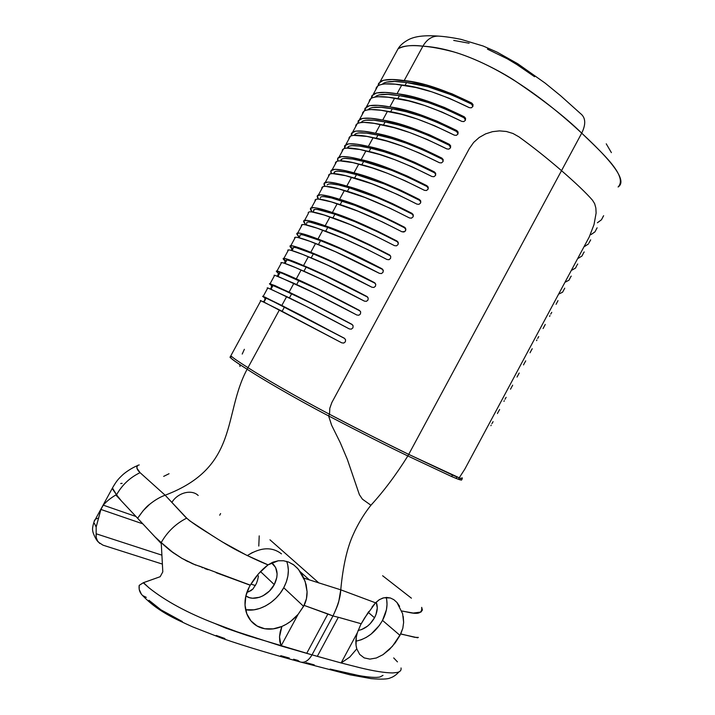 <?xml version="1.0" encoding="UTF-8"?>
<svg xmlns="http://www.w3.org/2000/svg" width="715" height="715" viewBox="0 0 715 715"><rect width="100%" height="100%" fill="white"/><g stroke="black" fill="none" stroke-linecap="round" stroke-linejoin="round"><path stroke-width="1.07" d="M603.63 215.707L601.467 219.773L597.374 222.785M596.945 228.067L594.996 231.821M588.937 242.975L590.679 239.874M582.448 255.067L583.243 253.503L582.037 255.961L578.301 258.294M576.746 265.605L575.557 268.036L571.937 270.145M569.462 279.261L570.248 277.715L569.069 280.119L565.574 282.005M564.743 288.181L562.58 292.212L559.202 293.874M557.986 300.64L556.091 304.295M549.942 315.61L549.594 316.405M545.25 324.476L543.087 328.516M536.911 339.884L536.581 340.635M532.228 348.732L530.396 352.021M530.396 352.03L530.065 352.763M525.722 360.878L523.872 364.176M523.55 364.927L523.872 364.185M519.197 373.024L517.034 377.046M512.673 385.171L510.51 389.201M504.263 400.704L503.977 401.365M499.615 409.498L497.729 412.886M497.443 413.556L497.72 412.895M491.178 425.085L490.91 425.711M472.892 106.446L471.507 104.095L471.757 103.058L473.035 104.596L472.829 106.562L471.274 107.831L469.272 107.643L449.467 98.357L431.735 91.815L415.933 87.525L395.431 84.2L384.947 83.914L381.041 84.513M465.465 120.147L464.08 117.796L464.303 116.813L465.554 118.279L465.376 120.317L463.821 121.586L461.819 121.398L442.04 112.049L424.37 105.373L408.658 100.904L388.325 97.24L377.976 96.722L374.133 97.204M458.029 133.848L456.653 131.515L456.84 130.577L458.118 132.105L457.913 134.08L456.358 135.35L454.356 135.162L434.604 125.742L417.006 118.94L401.383 114.284L381.229 110.289L370.987 109.547L367.206 109.913M450.593 147.549L449.217 145.234L449.378 144.341L450.656 145.878L450.45 147.862L448.895 149.122L446.893 148.934L427.168 139.461L409.632 132.516L394.108 127.681L374.115 123.355L364.007 122.372L360.28 122.623M443.148 161.259L441.915 158.122L443.184 159.66L442.978 161.644L441.423 162.913L439.421 162.725L419.723 153.18L402.25 146.101L386.815 141.087L367.001 136.422L353.353 135.35M435.703 174.978L434.434 171.922L435.712 173.45L435.507 175.443L433.951 176.703L431.94 176.516L412.269 166.908L394.859 159.704L379.522 154.494L359.886 149.498L346.418 148.077M428.249 188.689L426.953 185.721L428.231 187.259L428.026 189.243L426.471 190.512L424.46 190.324L404.815 180.645L387.467 173.307L372.229 167.918L352.763 162.591L339.482 160.812M420.786 202.408L419.473 199.53L420.742 201.067L420.536 203.06L418.981 204.329L416.97 204.141L397.352 194.4L372.247 183.925L345.631 175.684L332.538 173.566M413.324 216.118L411.983 213.356L413.252 214.893L413.047 216.886L411.483 218.155L409.481 217.959L389.89 208.163L364.891 197.465L338.499 188.787L325.593 186.32M405.843 229.819L404.484 227.182L405.754 228.728L405.548 230.722L403.984 231.991L401.982 231.794L382.409 221.927L357.527 211.014L331.367 201.907L318.64 199.092M311.981 211.863L310.551 208.297L314.001 207.6L317.308 208.128L332.395 212.534L352.62 220.05L377.431 231.115L396.977 241.027L398.353 243.511L396.977 241.027L398.255 242.573L398.049 244.566L396.485 245.835L394.483 245.647L374.937 235.709L350.162 224.573L324.217 215.027L311.677 211.863M298.584 236.468L298.405 237.577L298.495 236.245L296.886 233.385L300.077 233.17L317.969 239.033L322.778 230.194C338.293 235.512 359.69 245.281 386.967 259.5L388.978 259.697L390.542 258.428L390.748 256.426L389.469 254.88L390.748 256.426L390.542 258.428L388.978 259.697L386.967 259.5L367.447 249.499L342.789 238.14L317.076 228.157L304.715 224.644M382.65 269.269L383.338 270.86L381.962 268.742L383.231 270.297L383.026 272.29L381.461 273.568L379.451 273.362L335.406 251.725L309.917 241.304L297.753 237.434M375.786 284.49L374.445 282.613L375.715 284.168L375.5 286.17L373.936 287.439L371.934 287.242L328.024 265.31L302.758 254.451L290.782 250.241M277.527 276.124L278.224 275.927L277.778 275.695L278.35 273.228L276.339 271.092L282.139 272.701L296.305 278.859L301.122 270.002C316.102 276.348 337.194 286.724 364.409 301.131L366.411 301.328L367.975 300.059L368.189 298.057L366.92 296.502L368.189 298.057L367.975 300.059L366.411 301.328L364.409 301.131L320.633 278.913L295.599 267.616L283.801 263.048M360.548 311.642L359.386 310.39L360.655 311.955L360.449 313.957L358.885 315.226L356.874 315.029L313.233 292.515L276.821 275.865M352.817 325.182L351.852 324.297L353.121 325.852L352.915 327.863L351.342 329.132L349.34 328.936L305.832 306.136L269.832 288.69M344.469 338.302L345.577 339.777L345.372 341.779L343.799 343.057L341.797 342.851L262.843 301.524M311.901 211.631L312.571 211.98L311.901 211.631C310.069 209.379 309.935 208.065 311.499 207.69C314.6 207.189 321.571 208.807 332.395 212.534L337.194 203.712C353.067 208.342 374.66 217.709 401.982 231.794L404.896 231.508L405.852 229.747L405.271 227.835L385.912 218.441L355.006 205.393L331.34 197.912L323.868 196.589M305.287 224.161L305.251 224.733L305.198 223.938L306.243 224.474L305.198 223.938L303.723 220.837L307.039 220.381L314.457 222.177L331.429 228.085L352.906 236.942L369.95 244.905L389.523 255.38L371.005 245.915L347.347 235.11L327.747 227.433L309.97 222.106M298.495 236.245L299.54 236.79L298.495 236.245C296.528 234.225 296.269 233.144 297.717 232.992C300.604 232.893 307.352 234.913 317.969 239.033L345.488 250.599L362.46 258.705L382.033 269.189L339.991 248.65L320.552 240.66L303.017 234.886M291.506 250.429L291.783 248.57L292.828 249.115L290.04 245.951L293.105 245.969L305.144 250.071L338.061 264.273L374.544 283.015L332.627 262.199L313.349 253.905L296.055 247.667M284.543 263.281L285.07 260.895L286.116 261.44L283.194 258.517L286.125 258.776L297.985 263.227L330.625 277.956L367.045 296.85L325.262 275.758L306.145 267.151L289.083 260.457M278.35 273.228L279.395 273.782L278.35 273.228C276.196 271.557 275.749 270.815 277.009 271.012C279.565 271.521 286 274.14 296.305 278.859L323.189 291.649L359.547 310.694L317.889 289.325L282.112 273.264M270.601 288.771L271.512 288.243L271.074 288.011L271.629 285.571L272.665 286.125L269.483 283.685L275.087 285.643L315.744 305.359L352.039 324.547L310.516 302.901L275.141 286.072M263.88 301.095L264.8 300.577L264.899 297.923L265.944 298.477L262.628 296.278L265.176 297.243L300.899 315.217L344.523 338.409L268.161 298.888M198.189 495.486C191.7 489.042 177.767 492.581 171.85 502.422L173.102 500.634M274.274 584.593L260.51 571.58L274.274 584.593C268.545 595.818 253.637 601.905 245.871 595.899L249.347 597.624L252.547 598.223L259.518 597.284L263.031 595.792L269.439 591.046L274.274 584.593C278.385 576.165 277.965 569.301 273.032 564.019L271.486 562.821L275.624 567.487L277.098 573.832L276.821 577.389L274.274 584.593M374.517 617.76L368.207 612.326L374.517 617.76C370.361 624.91 364.882 629.146 358.081 630.478L361.495 629.602L367.465 626.188L370.173 623.721L374.517 617.76C377.484 611.96 378.047 606.758 376.206 602.164L377.279 607.929L375.992 614.48L374.517 617.76M269.975 539.816L318.97 583.038L269.975 539.816M401.035 667.962C401.437 670.304 400.168 671.805 397.218 672.457L392.589 672.94C384.715 672.833 373.874 671.108 360.056 667.756L341.127 662.957L349.715 657.121L356.776 648.845C355.409 644.179 355.578 638.861 357.286 632.873L360.691 624.66L364.695 617.814L375.563 602.817L379.477 599.59L383.803 597.785L390.336 597.972L393.84 599.671L396.977 602.495L402.625 613.72L403.635 622.363L402.822 628.253L399.98 635.376L382.516 620.405C386.779 612.183 388.013 604.533 386.198 597.445M401.088 668.302C401.303 670.447 400.016 671.832 397.218 672.457L392.589 672.94C384.715 672.833 373.874 671.108 360.056 667.756L341.127 662.957L349.715 657.121L356.776 648.845L359.663 654.386L356.776 648.845L356.034 645.252L356.293 637.181L357.286 632.873L360.691 624.66L368.717 611.584M250.339 585.085L258.58 573.716L268.054 564.868L278.198 560.783L283.489 560.757L288.565 562.035L293.91 565.02L298.512 569.426L305.144 581.367L307.075 591.68L306.449 598.705L303.598 606.338L283.73 587.721C288.637 578.265 289.62 569.489 286.697 561.4M199.083 566.021L250.304 585.147L216.162 572.715L250.25 585.236L249.365 586.783L250.304 585.147L225.011 575.807M281.478 553.866C272.066 546.591 260.671 547.163 247.301 555.591L252.547 552.454M220.604 513.558L219.711 515.193L220.604 513.558M259.214 535.884L258.785 546.063L259.214 535.884M163.672 476.378L169.044 473.723M99.814 543.516L97.49 540.906L96.23 537.573L96.168 533.783L161.215 554.938L96.168 533.783L96.168 527.035L96.168 533.783C95.783 537.126 96.561 539.941 98.518 542.229L102.996 545.161L161.76 563.894L102.996 545.161M98.018 518.303C95.649 518.732 94.353 519.814 94.139 521.557L94.139 521.557C92.628 526.294 92.19 529.475 92.816 531.093C92.378 531.022 94.925 538.601 98.187 541.907M94.416 523.38L96.132 526.991L94.416 523.38M112.514 487.898C116.474 481.043 118.136 479.184 122.372 475.135C127.619 470.282 135.26 466.395 137.173 465.787C136.288 467.762 137.253 470.05 140.069 472.66C129.924 477.557 122.086 484.949 116.545 494.825L112.747 489.328L112.514 487.898L94.139 521.557M96.168 527.035L100.913 509.446L103.264 505.156C106.338 501.528 110.53 498.132 115.83 494.968L116.232 495.397L116.545 494.825L112.514 488.104M120.683 483.519L122.122 483.34M399.614 606.311L396.977 602.495L393.84 599.671L390.336 597.972L386.547 597.436L382.704 598.089L378.959 599.921L375.563 602.817L340.751 589.821L338.955 600.466C338.588 603.165 336.586 608.34 332.958 615.964L327.917 613.935L306.699 653.349L312.026 654.851L332.958 615.964L338.329 617.277L332.958 615.964L312.026 654.851L317.308 656.343L338.329 617.277L342.655 618.475L361.191 623.757L338.329 617.277L317.308 656.343L341.127 662.957L357.286 632.873L341.127 662.957L312.026 654.851C308.406 660.91 304.384 663.252 299.96 661.884C304.384 663.252 308.406 660.91 312.026 654.851L247.47 635.572L225.851 628.136L214.634 623.4C187.473 612.916 165.585 601.056 148.988 587.828L143.223 582.77L139.193 585.371C138.728 589.017 139.541 592.038 141.633 594.442M287.734 564.796L288.36 570.239L287.886 576.022L286.322 581.921L283.73 587.721L280.217 593.218L275.901 598.214L270.931 602.513L265.488 605.971L259.777 608.438L254.004 609.824L245.629 609.725C258.919 612.362 276.16 602.218 283.73 587.721L303.598 606.338L298.101 614.355C293.472 619.744 288.065 623.775 281.889 626.447L280.217 631.667L279.52 636.761L279.806 641.605L281.058 645.958L298.101 614.355L290.594 621.415L286.34 624.222L281.889 626.447L273.21 628.86L264.729 628.744L257.114 626.018L250.965 620.888L246.8 613.738L245.031 605.185L245.862 595.944L249.365 586.783C246.139 592.762 244.691 598.893 245.031 605.185C245.379 611.352 247.363 616.58 250.965 620.888C254.567 625.142 259.161 627.761 264.729 628.744C270.306 629.692 276.017 628.932 281.889 626.447L279.52 636.761L281.058 645.958L237.094 631.81L214.634 623.4C187.473 612.916 165.585 601.056 148.988 587.828L143.474 582.662L160.169 576.71L162.805 571.866L161.224 542.56L173.486 552.936L181.932 558.361L195.722 565.109M164.253 545.313L170.197 550.541L181.932 558.361L192.63 563.786L200.799 566.754M201.818 567.335L202.622 567.773M204.785 568.577L208.047 569.73M299.96 661.884L297.762 660.374L293.561 659.212M403.242 616.545L403.635 622.363L402.822 628.253L400.74 633.91L414.879 637.342L418.373 637.414M421.689 607.375C422.815 617.411 409.186 612.022 401.759 611.003L413.252 613.05L420.947 612.067L422.404 610.02L421.68 607.366M355.882 641.185C366.938 638.897 375.822 631.98 382.516 620.405L399.98 635.376L395.207 642.865L389.425 649.488L382.99 654.681L376.331 657.997L369.896 659.114L364.176 657.889L359.663 654.386L364.176 657.889L369.896 659.114L376.331 657.997L382.99 654.681L392.41 646.333L400.695 633.999L417.694 637.789M232.169 356.991C227.12 355.748 232.107 359.842 247.122 369.253C222.794 414.36 239.713 466.949 165.147 495.209C160.178 496.961 154.967 500.026 149.515 504.415C146.664 506.292 142.705 510.903 137.629 518.259L121.309 500.84L116.545 494.825L121.309 500.84L116.232 495.397L116.545 494.825C122.086 484.949 129.924 477.557 140.069 472.66L136.842 468.057L137.405 465.519L139.219 464.92M250.304 585.147C255.38 576.701 261.297 569.944 268.054 564.868C259.527 561.481 249.374 556.735 237.586 550.648C231.088 547.332 221.722 541.729 209.495 533.846C198.314 527.009 190.717 521.771 186.686 518.134C175.801 523.675 167.319 531.817 161.224 542.56L162.805 571.866L160.169 576.71L143.223 582.77L148.988 587.828L143.474 582.662L139.193 585.371L139.202 589.446L141.445 594.308M237.094 631.81L214.634 623.4L225.851 628.136L257.731 638.754L237.094 631.81M223.875 575.468L223.312 575.298M222.794 575.03L217.244 572.974M184.533 559.622L181.932 558.361L184.935 559.925M189.35 561.99L192.755 563.822M185.319 560.256L188.09 561.677L185.319 560.256M173.486 552.936L170.197 550.541L173.486 552.936M162.841 544.222L170.197 550.541L166.631 547.064M96.221 526.732L100.913 509.446L103.264 505.156L135.984 516.507L103.264 505.156C106.338 501.528 110.53 498.132 115.83 494.968L160.884 543.186L154.958 536.84L161.224 542.56C167.319 531.817 175.801 523.675 186.686 518.134L165.147 495.209L140.069 472.66L165.147 495.209C160.214 496.952 155.075 499.964 149.712 504.254L143.206 510.617L137.629 518.259L154.958 536.84L161.233 542.56M400.74 633.91L414.879 637.342L400.74 633.91M392.589 672.94L397.218 672.457L392.589 672.94M393.697 657.916L397.46 661.884M239.999 366.491L239.731 364.462L239.999 366.491M382.623 575.745L411.411 598.187M461.506 480.096L462.292 478.639L460.567 478.264L459.772 479.738L461.506 480.096L462.292 478.639L460.567 478.264L459.772 479.738L458.431 479.282L461.506 480.096M371.97 607.08L375.563 602.817L340.751 589.821C343.003 565.833 347.258 547.19 353.523 533.899L355.006 530.646C359.743 521.029 365.043 512.557 370.933 505.237C383.776 491.205 396.083 474.778 407.854 455.964L451.666 476.556L458.431 479.282L456.107 478.406L456.912 476.914L452.47 475.055L451.666 476.556L407.854 455.964L408.712 454.382L452.47 475.055L451.666 476.556L456.107 478.406L456.912 476.914L459.227 477.808L458.431 479.282L459.227 477.808L460.567 478.264L459.227 477.808L464.839 469.103L589.205 237.049L594.022 224.582L596.113 213.061L595.854 208.047L594.666 203.703L592.521 200.245C586.282 193.05 575.95 183.183 561.516 170.662C546.778 157.944 532.559 146.655 518.858 136.797L512.968 133.482L506.417 131.489L499.517 130.881L492.456 131.676L485.61 133.875L479.202 137.477L473.679 142.401L469.326 148.586L331.858 402.5L329.821 408.202L329.517 414.262C294.455 395.833 263.066 377.413 247.989 367.662L279.422 309.89L341.797 342.851L343.799 343.057L345.372 341.779L345.577 339.777L344.308 338.213L281.835 305.457L286.661 296.582C301.274 303.616 322.17 314.394 349.34 328.936L351.342 329.132L352.915 327.863L353.121 325.852L351.852 324.297C324.673 309.783 303.75 299.067 289.075 292.149L293.892 283.292C308.692 289.977 329.687 300.55 356.874 315.029L358.885 315.226L360.449 313.957L360.655 311.955L359.386 310.39C332.189 295.939 311.159 285.428 296.305 278.859L301.122 270.002C290.746 265.417 284.248 262.932 281.612 262.557L280.906 262.709L281.147 263.406L281.612 262.557L277.009 271.012M306.092 662.662L314.278 664.896M330.116 669.079L358.778 675.532C369.172 677.382 376.251 677.856 380.014 676.962L382.999 675.371M148.97 600.296L160.964 609.841L182.352 621.541M216.189 635.438L224.921 638.531M280.772 655.682L289.334 658.05M306.699 653.349L327.917 613.935L304.098 605.382L298.101 614.355L281.058 645.958L306.699 653.34M247.345 591.162L248.954 591.68L247.345 591.162M300.372 571.884L309.479 579.99L300.372 571.884M258.437 576.084L257.409 575.101L258.437 576.084L257.615 579.981L258.437 576.084M256.417 583.494L257.615 579.981L256.417 583.494L252.985 588.954L256.417 583.494M248.507 591.823L252.985 588.954L250.849 590.742L246.988 592.118L248.507 591.823M221.775 541.63L246.514 555.198L268.054 564.868L272.96 562.169L278.198 560.783L283.489 560.757L288.565 562.035L293.284 564.564L297.431 568.193L300.97 572.787L303.857 578.131L340.751 589.821L303.857 578.131L306.127 584.727L307.075 591.68C307.182 596.668 306.19 601.235 304.098 605.382L332.958 615.964C337.927 605.623 340.519 596.909 340.751 589.821C343.003 565.833 347.258 547.19 353.523 533.899L355.006 530.646C359.743 521.029 365.043 512.557 370.933 505.237C383.776 491.205 396.083 474.778 407.854 455.964C385.707 445.302 359.296 431.958 328.614 415.924L331.608 425.193L340.295 442.746L347.365 459.45L359.395 494.691L362.433 499.186L370.933 505.237L362.433 499.186L359.395 494.691L347.365 459.45L340.295 442.746L331.608 425.193L328.614 415.924C292.292 396.861 260.635 378.074 247.122 369.253C222.794 414.36 239.713 466.949 165.147 495.209L185.283 516.856L189.716 520.797L213.07 536.161M356.374 641.105L361.352 639.728L366.321 637.369L371.085 634.125L379.325 625.482L382.516 620.405L386.44 609.681L387.03 604.416L386.672 599.483M462.042 477.665L462.292 478.639M493.082 421.671L491.92 423.62M506.149 397.334L505.809 397.835L506.149 397.334M505.8 397.844L505.013 399.229M538.744 336.595L537.689 338.374M551.748 312.357L550.72 314.082M583.976 252.225L583.243 253.503M603.621 215.769L602.817 217.047L603.621 215.769M453.703 40.424L469.12 43.231M487.424 49.138L507.301 58.818L516.9 64.582L534.588 76.728M606.249 143.822L611.397 152.635M594.987 231.839L591.019 234.609M596.39 229.023L597.15 227.817L596.39 229.023M588.517 243.895L584.664 246.452M583.52 252.994L584.2 251.939L583.52 252.994M577.085 264.988L577.72 264.014L577.085 264.997M571.231 276.097L570.642 277M538.377 337.14L538.744 336.613L538.377 337.14M373.293 94.246L377.86 85.871C382.007 83.441 389.988 83.137 401.803 84.969L397.031 93.737L411.089 96.445L426.828 100.851L444.516 107.482L464.303 116.813C436.802 103.255 414.378 95.56 397.031 93.737C385.278 91.779 377.368 91.949 373.293 94.246L371.3 98.259L371.845 95.774L376.439 92.968L385.081 92.441L397.031 93.737L401.803 84.969C419.267 86.569 441.754 94.13 469.272 107.643L471.274 107.831L472.829 106.562L473.026 104.587L471.757 103.058C444.23 89.563 421.707 82.073 404.19 80.581C392.338 78.82 384.321 79.186 380.139 81.689L378.021 85.764L378.637 83.315L383.347 80.277L392.124 79.517L411.08 81.644L426.051 84.933L451.943 93.79L471.757 103.058L471.507 104.095L452.72 95.309L427.928 86.819L406.567 82.547L394.725 81.465L386.18 82.162M382.659 84.173L383.008 83.53C387.003 81.126 394.859 80.795 406.567 82.547C423.879 84.129 445.525 91.314 471.507 104.095L472.785 105.632L473.035 104.596M377.86 85.871L376.367 87.471L375.777 89.688L377.86 85.871M366.446 106.821L371.014 98.438C375.053 96.203 382.927 96.096 394.644 98.125L389.872 106.901L403.814 109.824L419.464 114.418L437.088 121.175L456.84 130.577C429.358 116.947 407.041 109.055 389.872 106.901C378.226 104.748 370.415 104.721 366.446 106.821L364.587 110.771L365.052 108.242L369.512 105.677L378.047 105.373L389.872 106.901L394.644 98.125C411.929 100.055 434.318 107.822 461.819 121.398L463.821 121.586L465.376 120.317L465.572 118.341L464.303 116.813L464.08 117.796L445.32 108.957L428.437 102.62L413.199 98.348L399.426 95.667L387.7 94.371L379.272 94.845M375.715 96.927L376.17 96.087L375.143 97.008L376.17 96.087C380.067 93.862 387.816 93.728 399.426 95.667C416.568 97.589 438.116 104.962 464.08 117.796L464.875 118.44M371.014 98.438L369.584 99.93L369.047 102.048L371.014 98.438M359.6 119.396L364.167 111.013C368.1 108.975 375.867 109.073 387.476 111.29L382.704 120.075L396.53 123.212L412.09 127.985L429.644 134.885L449.378 144.341C421.921 130.657 399.694 122.569 382.704 120.075C371.156 117.725 363.452 117.501 359.6 119.396L357.884 123.293L358.26 120.719L362.594 118.386L370.996 118.324L382.704 120.075L387.476 111.29C404.592 113.56 426.882 121.523 454.356 135.162L456.358 135.35L457.913 134.08L458.118 132.105L456.84 130.577L456.653 131.515L437.911 122.605L421.09 116.143L405.95 111.692L392.285 108.805L380.675 107.286L372.363 107.527M368.761 109.681L369.333 108.644L368.154 109.752L369.333 108.644C373.123 106.615 380.773 106.669 392.285 108.805C409.248 111.048 430.707 118.619 456.653 131.515L457.439 132.15M364.167 111.013L362.791 112.407L362.317 114.409L364.167 111.013M352.736 131.989L357.312 123.597C361.138 121.756 368.806 122.051 380.308 124.464L375.527 133.249L389.246 136.619L404.708 141.57L422.207 148.604L441.915 158.122C414.477 144.376 392.347 136.082 375.527 133.249C364.087 130.702 356.49 130.282 352.736 131.989L351.199 135.841L351.458 133.204L355.668 131.104L363.944 131.274L375.527 133.249L380.308 124.464C397.245 127.073 419.437 135.233 446.893 148.934L448.895 149.122L450.45 147.862L450.656 145.878L449.378 144.341L449.217 145.234L430.493 136.27L413.735 129.683L398.684 125.053L385.135 121.952L373.641 120.2L365.454 120.227M450.003 145.869L449.217 145.234C423.289 132.284 401.928 124.517 385.135 121.952L383.419 125.098L385.135 121.952C373.722 119.62 366.169 119.369 362.487 121.21L361.236 122.417M357.312 123.597L355.99 124.884L355.578 126.778L357.312 123.597M345.881 144.582L350.448 136.181C354.166 134.545 361.727 135.037 373.141 137.646L368.35 146.441L381.953 150.025L397.326 155.164L414.754 162.332L434.434 171.922C407.023 158.104 384.992 149.614 368.35 146.441C357.017 143.697 349.519 143.08 345.881 144.582L344.541 148.416L344.648 145.699L348.732 143.831L356.892 144.233L368.35 146.441L373.141 137.646C389.898 140.596 411.992 148.952 439.421 162.725L441.423 162.913L442.978 161.644L443.184 159.66L441.915 158.122L441.772 158.962L423.083 149.935L406.379 143.223L391.418 138.415L377.976 135.099L366.598 133.133L358.528 132.927M442.558 159.606L441.772 158.962C415.862 145.958 394.6 138.004 377.976 135.099L376.215 138.344L377.976 135.099C366.67 132.579 359.216 132.141 355.641 133.785L354.434 134.903M350.448 136.19L349.188 137.369L348.831 139.157L350.448 136.181M339.008 157.184L343.593 148.783C347.195 147.344 354.658 148.032 365.955 150.838L361.173 159.642L374.66 163.44L389.934 168.767L407.3 176.069L426.953 185.721C399.56 171.841 377.636 163.154 361.173 159.642C349.93 156.701 342.548 155.888 339.008 157.184C337.569 157.863 337.203 159.132 337.918 161.009L337.838 158.203L341.797 156.567L349.832 157.202L361.173 159.642L365.955 150.838C382.543 154.127 404.538 162.68 431.94 176.516L433.951 176.703L435.507 175.443L435.712 173.45L434.434 171.922L434.327 172.708L415.656 163.619L399.024 156.782L384.152 151.794L370.817 148.264L359.565 146.066L351.61 145.646M435.113 173.352L434.327 172.708C408.435 159.642 387.271 151.491 370.817 148.264L369.012 151.589L370.817 148.264C359.609 145.547 352.263 144.913 348.786 146.369L347.633 147.388M343.593 148.783L342.378 149.864L342.083 151.544L343.593 148.783M332.144 169.804L336.72 161.393C340.224 160.151 347.57 161.036 358.778 164.048L353.988 172.851L382.543 182.388L399.837 189.815L419.473 199.53C392.097 185.587 370.272 176.694 353.988 172.851C342.851 169.714 335.567 168.695 332.144 169.804C330.67 170.411 330.393 171.689 331.331 173.647L331.027 170.715L334.852 169.312L342.762 170.179L353.988 172.851L358.778 164.048C375.178 167.667 397.075 176.426 424.46 190.324L426.471 190.512L428.026 189.243L428.231 187.259L426.953 185.721L426.873 186.463L408.229 177.311L391.65 170.34L363.649 161.438L352.513 159.016L344.684 158.373M428.142 188L426.873 186.463C400.999 173.334 379.933 164.995 363.649 161.438L361.799 164.843L363.649 161.438C352.54 158.524 345.3 157.702 341.922 158.962L340.832 159.892M336.72 161.393L335.567 162.368L335.335 163.941L336.72 161.393M325.262 182.423L329.847 174.004C333.244 172.967 340.483 174.058 351.583 177.257L346.793 186.07L375.143 196.008L392.374 203.569L411.983 213.356C384.625 199.351 362.898 190.253 346.793 186.07C335.764 182.736 328.587 181.521 325.262 182.423C323.752 182.969 323.6 184.264 324.816 186.329L324.208 183.228L327.908 182.066L335.693 183.165L346.793 186.07L351.583 177.257C367.814 181.217 389.604 190.172 416.97 204.141L418.981 204.329L420.536 203.06L420.742 201.067L419.473 199.53L419.41 200.227L400.793 191.012L384.277 183.916L356.481 174.621L345.461 171.966L337.748 171.1M420.679 201.764L419.41 200.227C393.563 187.035 372.587 178.5 356.481 174.621L354.577 178.107L356.481 174.621C345.47 171.511 338.338 170.492 335.067 171.564L334.012 172.395M329.847 174.004L328.748 174.88L328.578 176.346L329.847 174.004M318.389 195.052L322.974 186.633C326.255 185.793 333.396 187.08 344.389 190.476L339.598 199.297L367.733 209.638L404.484 227.182C377.154 213.115 355.525 203.82 339.598 199.297C328.668 195.767 321.598 194.355 318.389 195.052C316.817 195.526 316.825 196.866 318.398 199.074L317.38 195.758L320.955 194.829L328.623 196.16L339.598 199.297L344.389 190.476C360.44 194.775 382.132 203.936 409.481 217.959L411.483 218.155L413.047 216.886L413.252 214.893L411.983 213.356L411.947 214L393.357 204.722L376.903 197.501L349.304 187.813L338.401 184.935L330.813 183.835M413.216 215.537L411.947 214C386.118 200.754 365.24 192.022 349.304 187.813L347.356 191.388L349.304 187.813C338.401 184.506 331.367 183.299 328.194 184.175L327.202 184.908M322.974 186.633L321.929 187.402L321.813 188.76L322.974 186.633M405.745 229.318L404.476 227.781C378.664 214.473 357.884 205.554 342.119 201.013L340.134 204.669L342.119 201.013C331.322 197.51 324.387 196.107 321.321 196.786L320.383 197.429M311.499 207.69L316.093 199.262L315.109 199.932L315.047 201.183L316.093 199.262C319.265 198.627 326.299 200.111 337.194 203.712L332.395 212.534C348.142 217.396 369.673 226.896 396.977 241.027L398.255 242.573L398.049 244.566L396.485 245.835L394.483 245.647C367.179 231.49 345.685 221.927 329.99 216.949C319.203 213.15 312.276 211.47 309.202 211.908L308.272 212.471L308.281 213.606M313.018 212.042L314.448 209.415C317.406 208.923 324.235 210.523 334.933 214.214L332.895 217.968L334.933 214.214C350.529 219.094 371.21 228.21 397.004 241.572L378.458 232.178L354.703 221.578L334.933 214.214L316.924 209.343M313.519 211.122L314.448 209.415L313.554 209.969M389.523 255.38C363.747 241.956 343.164 232.643 327.747 227.433L325.665 231.267L327.747 227.433C317.147 223.554 310.417 221.757 307.566 222.052L306.726 222.508M297.717 232.992L302.311 224.555L301.444 225.019L301.498 226.047L302.311 224.555C305.269 224.322 312.098 226.208 322.778 230.194L317.969 239.033C333.369 244.584 354.694 254.486 381.962 268.742L383.231 270.297L383.026 272.29L381.461 273.568L379.451 273.362C352.2 259.089 330.902 249.115 315.565 243.457C304.983 239.266 298.271 237.183 295.42 237.21L294.598 237.577L294.723 238.497L295.42 237.21L290.817 245.656C293.597 245.763 300.237 247.98 310.757 252.306L315.565 243.457L310.757 252.306C325.969 258.187 347.195 268.295 374.445 282.613L375.715 284.168L375.5 286.17L373.936 287.439L371.934 287.242C344.702 272.898 323.502 262.727 308.344 256.721C297.869 252.332 291.255 250.053 288.52 249.884L287.761 250.143L287.939 250.947L288.52 249.884L283.918 258.33C286.581 258.633 293.123 261.055 303.535 265.578L308.344 256.721L303.535 265.578C318.568 271.807 339.697 282.112 366.92 296.502L368.189 298.057M382.033 269.189C356.284 255.711 335.791 246.201 320.552 240.66L318.416 244.584L320.552 240.66C310.051 236.585 303.428 234.592 300.675 234.699L299.889 235.056M374.553 283.015L374.544 283.015C348.813 269.475 328.417 259.768 313.349 253.905L311.168 257.901L313.349 253.905C302.954 249.624 296.43 247.435 293.785 247.345L293.052 247.613M367.045 296.85L367.054 296.85C341.332 283.247 321.035 273.344 306.145 267.151L303.92 271.235L306.145 267.151C295.849 262.673 289.432 260.296 286.894 260.01L286.206 260.171M359.547 310.694C333.851 297.038 313.653 286.938 298.933 280.405L296.662 284.579L298.933 280.405C288.744 275.731 282.425 273.157 279.994 272.674L279.359 272.746M274.703 275.239L274.06 275.293L274.354 275.883L274.703 275.239L293.892 283.292L289.075 292.149L270.1 283.703L274.703 275.239M352.039 324.547C326.362 310.828 306.261 300.532 291.711 293.668L289.396 297.932L291.711 293.668L272.504 285.33M267.794 287.931L267.195 287.877L267.562 288.36L267.794 287.931L286.661 296.582L281.835 305.457L263.183 296.394L267.794 287.931M344.523 338.409L284.49 306.941L282.13 311.284L284.49 306.941L265.649 297.923M231.231 355.051L260.877 300.631L260.34 300.479L279.422 309.89L247.989 367.662C263.066 377.413 294.455 395.833 329.517 414.262L329.821 408.202L331.858 402.5L469.326 148.586L473.679 142.401L479.202 137.477L485.61 133.875L492.456 131.676L499.517 130.881L506.417 131.489L512.968 133.482L518.858 136.797C532.559 146.655 546.778 157.944 561.516 170.662L581.715 133.151L561.516 170.662C575.95 183.183 586.282 193.05 592.521 200.245L594.666 203.703L595.854 208.047L596.113 213.061L594.022 224.582L589.205 237.049L464.839 469.103L459.227 477.808L408.712 454.382L561.516 170.662L408.712 454.382C378.664 439.68 352.272 426.31 329.517 414.262C360.315 430.376 386.717 443.747 408.712 454.382L407.854 455.964M390.265 255.523L389.469 254.88C362.183 240.687 340.76 230.981 325.182 225.779L329.99 216.949L325.182 225.779C314.466 221.856 307.602 220.041 304.617 220.336L308.272 213.615M380.139 81.689L398.041 48.826C403.868 45.68 412.162 44.795 422.905 46.18C426.891 39.361 432.057 36.009 438.429 36.108C432.057 36.009 426.891 39.361 422.905 46.18L404.19 80.581L422.905 46.18C457.18 48.021 512.369 68.792 581.715 133.151C619.968 168.57 625.509 182.164 618.1 186.99C628.306 176.31 602.236 153.019 581.715 133.151C585.996 124.347 585.701 117.903 580.839 113.828C585.701 117.903 585.996 124.347 581.715 133.151C565.931 117.582 543.168 99.796 513.415 79.785C495.066 68.104 470.542 56.574 453.185 51.766C440.985 48.611 430.895 46.752 422.905 46.18C410.794 44.929 402.5 45.805 398.041 48.826L395.627 53.259L398.041 48.826C400.105 45.251 403.814 42.087 409.159 39.334C415.12 36.456 423.852 35.062 438.635 36.116C445.231 36.572 452.684 37.654 460.987 39.343L483.117 46.01L497.184 52.186L517.74 63.742L545.134 83.101L560.703 95.81L580.66 113.712M570.659 276.973L570.248 277.715M404.994 85.442L406.567 82.547L404.994 85.442M397.808 98.652L399.426 95.667L397.808 98.652M390.613 111.871L392.285 108.805L390.613 111.871M458.074 131.962L457.922 133.035M450.575 145.663L450.486 146.763M443.077 159.365L443.041 160.5M435.56 173.075L435.596 174.246M375.035 283.051L375.33 283.667M367.412 296.841L367.832 297.494M264.738 299.522L265.015 298.119M264.899 297.923C262.611 296.484 262.039 295.974 263.183 296.394M271.459 287.189L271.736 285.768M271.629 285.571C269.403 284.016 268.894 283.39 270.1 283.703M278.162 274.873L278.457 273.434M284.874 262.566L285.169 261.1M285.07 260.895C282.979 259.107 282.595 258.249 283.918 258.33M291.568 250.259L291.881 248.784M291.783 248.57C289.754 246.657 289.432 245.692 290.817 245.656M305.198 223.938C303.303 221.793 303.106 220.595 304.617 220.336M328.614 415.924L329.517 414.262L328.614 415.924C292.292 396.861 260.635 378.074 247.122 369.253C237.863 363.399 232.152 359.413 230.007 357.286L230.838 355.766C232.661 357.643 238.381 361.602 247.989 367.662L247.122 369.253L247.989 367.662C238.47 361.656 232.759 357.706 230.874 355.811M242.215 354.059L244.369 349.295M361.817 122.444L362.487 121.21L361.182 122.506M354.855 135.215L355.641 133.785L354.256 135.251M347.892 148.005L348.786 146.369L347.374 148.014M340.93 160.795L341.922 158.962L340.537 160.786M333.959 173.593L335.067 171.564L333.771 173.584M319.998 199.217L320.284 198.69M306.029 224.876L306.753 223.545M299.031 237.729L299.978 235.986M292.033 250.581L293.195 248.436M285.026 263.442L286.411 260.895M278.019 276.312L279.619 273.362M271.003 289.191L272.826 285.83M263.978 302.079L266.034 298.316M230.007 357.286L230.418 356.544M100.913 509.446L142.83 523.845L100.913 509.446M255.416 585.567L250.938 584.11L255.416 585.567M142.937 595.702L146.298 597.365M141.356 594.201C156.907 611.164 174.969 618.788 192.576 626.849L221.748 638.209C245.191 646.414 275.123 655.154 299.826 661.831M399.077 671.814C396.137 674.987 393.241 676.998 390.399 677.856C387.852 679.214 381.453 679.482 371.21 678.651L350.109 674.835L301.578 662.313M397.826 241.742L397.844 242.287M405.396 227.996L405.387 228.585M412.957 214.25L412.921 214.893M420.5 200.522L420.438 201.21M428.035 186.794L427.945 187.536M465.554 118.279L465.331 119.253"/></g></svg>

